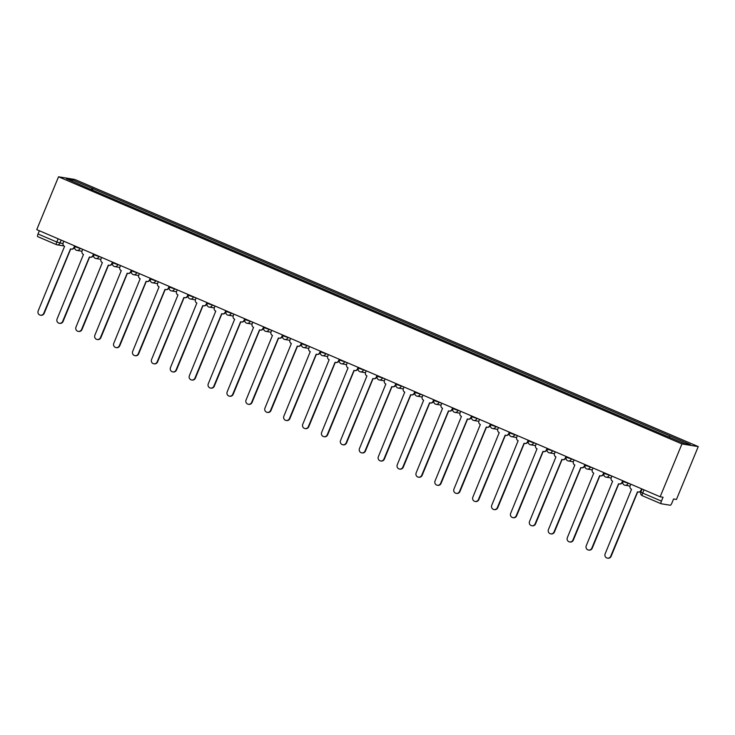 <?xml version="1.0" encoding="UTF-8"?>
<svg xmlns="http://www.w3.org/2000/svg" width="735" height="735" viewBox="0 0 735 735"><rect width="100%" height="100%" fill="white"/><g stroke="black" fill="none" stroke-linecap="round" stroke-linejoin="round"><path stroke-width="1.1" d="M660.159 496.768L663.053 497.246L661.445 501.123A2.71 0.643 113.2 0 0 661.031 503.723A2.71 0.643 113.2 0 0 661.068 503.732L670.302 505.248A2.71 0.643 113.2 0 0 671.983 502.85L673.582 498.964L676.466 499.442L698.25 446.595L74.841 179.459L58.534 176.786L681.942 443.931L660.159 496.768L36.75 229.632L58.534 176.786M56.365 244.608L37.66 236.596A2.71 0.643 -66.8 0 1 37.623 236.587A2.71 0.643 -66.8 0 1 38.036 233.987L56.816 242.035L62.98 243.68M39.368 230.753L38.036 233.987M698.25 446.595L681.942 443.931M669.273 437.068L670.063 435.947L690.413 444.675L684.937 443.775L663.815 434.927L85.949 187.306L66.37 178.715L71.846 179.606L92.197 188.325L91.305 189.602M670.063 435.947L92.197 188.325M92.316 190.034L92.968 188.454M72.186 181.205L71.846 179.606M630.786 484.181L630.143 485.762A2.71 2.628 -80.7 0 0 631.53 489.308L605.135 553.868A3.124 3.023 -80.7 0 0 607.413 558.141A3.124 3.023 -80.7 0 0 610.702 556.257L637.466 491.844A2.71 2.628 -80.7 0 0 640.92 490.383L641.343 490.447A2.71 2.628 99.3 0 1 638.485 492.092L638.063 492.018M641.958 488.968L641.343 490.447M637.677 491.926L611.125 556.331A3.124 3.023 99.3 0 1 607.836 558.214L607.413 558.141M641.572 488.803L640.92 490.383M611.887 476.087L611.244 477.658A2.71 2.628 -80.7 0 0 612.632 481.204L586.236 545.774A3.124 3.023 -80.7 0 0 588.514 550.046A3.124 3.023 -80.7 0 0 591.804 548.163L618.567 483.749A2.71 2.628 -80.7 0 0 622.021 482.279L622.444 482.353A2.71 2.628 99.3 0 1 619.587 483.988L619.164 483.924M623.059 480.874L622.444 482.353M618.778 483.823L592.226 548.227A3.124 3.023 99.3 0 1 588.937 550.111L588.514 550.046M622.674 480.708L622.021 482.279M592.989 467.984L592.346 469.564A2.71 2.628 -80.7 0 0 593.733 473.11L567.337 537.671A3.124 3.023 -80.7 0 0 569.616 541.943A3.124 3.023 -80.7 0 0 572.905 540.06L599.668 475.646A2.71 2.628 -80.7 0 0 603.123 474.185L603.545 474.25A2.71 2.628 99.3 0 1 600.688 475.894L600.265 475.821M604.161 472.77L603.545 474.25M599.879 475.729L573.328 540.133A3.124 3.023 99.3 0 1 570.038 542.017L569.616 541.943M603.775 472.605L603.123 474.185M574.09 459.889L573.447 461.47A2.71 2.628 -80.7 0 0 574.834 465.007L548.439 529.577A3.124 3.023 -80.7 0 0 550.717 533.849A3.124 3.023 -80.7 0 0 554.006 531.965L580.769 467.552A2.71 2.628 -80.7 0 0 584.224 466.082L584.647 466.155A2.71 2.628 99.3 0 1 581.789 467.791L581.367 467.726M585.262 464.676L584.647 466.155M580.981 467.635L554.429 532.03A3.124 3.023 99.3 0 1 551.14 533.922L550.717 533.849M584.876 464.511L584.224 466.082M555.191 451.795L554.548 453.366A2.71 2.628 -80.7 0 0 555.936 456.913L529.54 521.473A3.124 3.023 -80.7 0 0 531.818 525.755A3.124 3.023 -80.7 0 0 535.108 523.862L561.871 459.458A2.71 2.628 -80.7 0 0 565.325 457.988L565.748 458.061A2.71 2.628 99.3 0 1 562.891 459.697L562.468 459.623M566.363 456.573L565.748 458.061M562.082 459.531L535.539 523.936A3.124 3.023 99.3 0 1 532.241 525.819L531.818 525.755M565.978 456.407L565.325 457.988M536.293 443.692L535.65 445.272A2.71 2.628 -80.7 0 0 537.037 448.809L510.641 513.379A3.124 3.023 -80.7 0 0 512.92 517.651A3.124 3.023 -80.7 0 0 516.209 515.768L542.972 451.354A2.71 2.628 -80.7 0 0 546.427 449.893L546.849 449.958A2.71 2.628 99.3 0 1 543.992 451.602L543.569 451.529M547.465 448.479L546.849 449.958M543.183 451.437L516.641 515.832A3.124 3.023 99.3 0 1 513.342 517.725L512.92 517.651M547.079 448.313L546.427 449.893M517.394 435.598L516.751 437.169A2.71 2.628 -80.7 0 0 518.138 440.715L491.743 505.285A3.124 3.023 -80.7 0 0 494.021 509.557A3.124 3.023 -80.7 0 0 497.31 507.664L524.073 443.26A2.71 2.628 -80.7 0 0 527.528 441.79L527.95 441.864A2.71 2.628 99.3 0 1 525.093 443.499L524.671 443.435M528.566 440.384L527.95 441.864M524.285 443.334L497.742 507.738A3.124 3.023 99.3 0 1 494.444 509.621L494.021 509.557M528.18 440.219L527.528 441.79M498.495 427.494L497.852 429.075A2.71 2.628 -80.7 0 0 499.24 432.612L472.844 497.182A3.124 3.023 -80.7 0 0 475.122 501.454A3.124 3.023 -80.7 0 0 478.411 499.57L505.175 435.157A2.71 2.628 -80.7 0 0 508.629 433.696L509.052 433.76A2.71 2.628 99.3 0 1 506.195 435.405L505.772 435.331M509.667 432.281L509.052 433.76M505.386 435.239L478.843 499.644A3.124 3.023 99.3 0 1 475.545 501.527L475.122 501.454M509.281 432.116L508.629 433.696M479.606 419.4L478.954 420.971A2.71 2.628 -80.7 0 0 480.341 424.518L453.945 489.087A3.124 3.023 -80.7 0 0 456.224 493.36A3.124 3.023 -80.7 0 0 459.513 491.476L486.276 427.063A2.71 2.628 -80.7 0 0 489.73 425.593L490.153 425.666A2.71 2.628 99.3 0 1 487.296 427.301L486.873 427.237M490.769 424.187L490.153 425.666M486.487 427.136L459.945 491.54A3.124 3.023 99.3 0 1 456.646 493.424L456.224 493.36M490.383 424.021L489.73 425.593M460.707 411.297L460.055 412.877A2.71 2.628 -80.7 0 0 461.442 416.414L435.046 480.984A3.124 3.023 -80.7 0 0 437.325 485.256A3.124 3.023 -80.7 0 0 440.614 483.373L467.377 418.959A2.71 2.628 -80.7 0 0 470.832 417.498L471.264 417.563A2.71 2.628 99.3 0 1 468.397 419.207L467.974 419.134M471.87 416.083L471.264 417.563M467.589 419.042L441.046 483.446A3.124 3.023 99.3 0 1 437.748 485.33L437.325 485.256M471.484 415.918L470.832 417.498M441.808 403.203L441.156 404.774A2.71 2.628 -80.7 0 0 442.543 408.32L416.148 472.89A3.124 3.023 -80.7 0 0 418.426 477.162A3.124 3.023 -80.7 0 0 421.715 475.279L448.479 410.865A2.71 2.628 -80.7 0 0 451.933 409.395L452.365 409.469A2.71 2.628 99.3 0 1 449.498 411.104L449.076 411.04M452.971 407.989L452.365 409.469M448.69 410.938L422.147 475.343A3.124 3.023 99.3 0 1 418.849 477.226L418.426 477.162M452.585 407.824L451.933 409.395M422.91 395.099L422.257 396.679A2.71 2.628 -80.7 0 0 423.645 400.226L397.249 464.786A3.124 3.023 -80.7 0 0 399.528 469.059A3.124 3.023 -80.7 0 0 402.817 467.175L429.58 402.762A2.71 2.628 -80.7 0 0 433.034 401.301L433.466 401.365A2.71 2.628 99.3 0 1 430.6 403.01L430.177 402.936M434.073 399.886L433.466 401.365M429.791 402.844L403.249 467.249A3.124 3.023 99.3 0 1 399.95 469.132L399.528 469.059M433.687 399.721L433.034 401.301M404.011 387.005L403.359 388.585A2.71 2.628 -80.7 0 0 404.746 392.123L378.35 456.692A3.124 3.023 -80.7 0 0 380.629 460.964A3.124 3.023 -80.7 0 0 383.918 459.081L410.681 394.667A2.71 2.628 -80.7 0 0 414.136 393.197L414.568 393.271A2.71 2.628 99.3 0 1 411.701 394.906L411.278 394.842M415.174 391.792L414.568 393.271M410.893 394.75L384.35 459.145A3.124 3.023 99.3 0 1 381.052 461.029L380.629 460.964M414.788 391.626L414.136 393.197M385.112 378.911L384.46 380.482A2.71 2.628 -80.7 0 0 385.847 384.028L359.452 448.589A3.124 3.023 -80.7 0 0 361.73 452.861A3.124 3.023 -80.7 0 0 365.019 450.978L391.783 386.573A2.71 2.628 -80.7 0 0 395.237 385.103L395.669 385.177A2.71 2.628 99.3 0 1 392.802 386.812L392.38 386.739M396.275 383.688L395.669 385.177M391.994 386.647L365.451 451.051A3.124 3.023 99.3 0 1 362.153 452.935L361.73 452.861M395.889 383.523L395.237 385.103M366.214 370.808L365.561 372.388A2.71 2.628 -80.7 0 0 366.949 375.925L340.553 440.495A3.124 3.023 -80.7 0 0 342.832 444.767A3.124 3.023 -80.7 0 0 346.121 442.883L372.884 378.47A2.71 2.628 -80.7 0 0 376.338 377.009L376.77 377.073A2.71 2.628 99.3 0 1 373.904 378.709L373.481 378.644M377.377 375.594L376.77 377.073M373.095 378.553L346.552 442.948A3.124 3.023 99.3 0 1 343.254 444.84L342.832 444.767M376.991 375.429L376.338 377.009M347.315 362.713L346.663 364.284A2.71 2.628 -80.7 0 0 348.05 367.831L321.654 432.391A3.124 3.023 -80.7 0 0 323.933 436.673A3.124 3.023 -80.7 0 0 327.222 434.78L353.985 370.376A2.71 2.628 -80.7 0 0 357.44 368.906L357.871 368.979A2.71 2.628 99.3 0 1 355.005 370.615L354.582 370.541M358.478 367.491L357.871 368.979M354.196 370.449L327.654 434.854A3.124 3.023 99.3 0 1 324.356 436.737L323.933 436.673M358.092 367.335L357.44 368.906M328.416 354.61L327.764 356.19A2.71 2.628 -80.7 0 0 329.151 359.727L302.756 424.297A3.124 3.023 -80.7 0 0 305.034 428.569A3.124 3.023 -80.7 0 0 308.323 426.686L335.087 362.272A2.71 2.628 -80.7 0 0 338.541 360.812L338.973 360.876A2.71 2.628 99.3 0 1 336.106 362.52L335.684 362.447M339.579 359.397L338.973 360.876M335.298 362.355L308.755 426.75A3.124 3.023 99.3 0 1 305.457 428.643L305.034 428.569M339.193 359.231L338.541 360.812M309.518 346.516L308.865 348.087A2.71 2.628 -80.7 0 0 310.253 351.633L283.857 416.203A3.124 3.023 -80.7 0 0 286.135 420.475A3.124 3.023 -80.7 0 0 289.425 418.582L316.188 354.178A2.71 2.628 -80.7 0 0 319.642 352.708L320.074 352.782A2.71 2.628 99.3 0 1 317.208 354.417L316.785 354.353M320.68 351.302L320.074 352.782M316.399 354.252L289.856 418.656A3.124 3.023 99.3 0 1 286.558 420.539L286.135 420.475M320.295 351.137L319.642 352.708M290.619 338.412L289.967 339.993A2.71 2.628 -80.7 0 0 291.354 343.53L264.958 408.1A3.124 3.023 -80.7 0 0 267.237 412.372A3.124 3.023 -80.7 0 0 270.526 410.488L297.289 346.075A2.71 2.628 -80.7 0 0 300.744 344.614L301.175 344.678A2.71 2.628 99.3 0 1 298.309 346.323L297.886 346.249M301.782 343.199L301.175 344.678M297.5 346.157L270.958 410.562A3.124 3.023 99.3 0 1 267.669 412.445L267.237 412.372M301.396 343.034L300.744 344.614M271.72 330.318L271.068 331.889A2.71 2.628 -80.7 0 0 272.455 335.436L246.06 400.005A3.124 3.023 -80.7 0 0 248.338 404.278A3.124 3.023 -80.7 0 0 251.627 402.394L278.39 337.981A2.71 2.628 -80.7 0 0 281.845 336.511L282.277 336.584A2.71 2.628 99.3 0 1 279.41 338.219L278.988 338.155M282.883 335.105L282.277 336.584M278.602 338.054L252.059 402.458A3.124 3.023 99.3 0 1 248.77 404.342L248.338 404.278M282.497 334.94L281.845 336.511M252.822 322.215L252.169 323.795A2.71 2.628 -80.7 0 0 253.557 327.341L227.161 391.902A3.124 3.023 -80.7 0 0 229.439 396.174A3.124 3.023 -80.7 0 0 232.729 394.291L259.492 329.877A2.71 2.628 -80.7 0 0 262.946 328.416L263.378 328.481A2.71 2.628 99.3 0 1 260.512 330.125L260.089 330.052M263.984 327.002L263.378 328.481M259.703 329.96L233.16 394.364A3.124 3.023 99.3 0 1 229.871 396.248L229.439 396.174M263.599 326.836L262.946 328.416M233.923 314.121L233.271 315.692A2.71 2.628 -80.7 0 0 234.658 319.238L208.262 383.808A3.124 3.023 -80.7 0 0 210.541 388.08A3.124 3.023 -80.7 0 0 213.83 386.197L240.593 321.783A2.71 2.628 -80.7 0 0 244.048 320.313L244.479 320.387A2.71 2.628 99.3 0 1 241.613 322.022L241.19 321.958M245.086 318.907L244.479 320.387M240.804 321.856L214.262 386.261A3.124 3.023 99.3 0 1 210.973 388.144L210.541 388.08M244.7 318.742L244.048 320.313M215.024 306.026L214.372 307.597A2.71 2.628 -80.7 0 0 215.759 311.144L189.364 375.704A3.124 3.023 -80.7 0 0 191.642 379.977A3.124 3.023 -80.7 0 0 194.94 378.093L221.694 313.689A2.71 2.628 -80.7 0 0 225.149 312.219L225.581 312.283A2.71 2.628 99.3 0 1 222.714 313.928L222.292 313.854M226.187 310.804L225.581 312.283M221.906 313.762L195.363 378.167A3.124 3.023 99.3 0 1 192.074 380.05L191.642 379.977M225.801 310.639L225.149 312.219M196.126 297.923L195.473 299.503A2.71 2.628 -80.7 0 0 196.861 303.04L170.465 367.61A3.124 3.023 -80.7 0 0 172.743 371.882A3.124 3.023 -80.7 0 0 176.042 369.999L202.796 305.585A2.71 2.628 -80.7 0 0 206.25 304.115L206.682 304.189A2.71 2.628 99.3 0 1 203.815 305.824L203.393 305.76M207.288 302.71L206.682 304.189M203.007 305.668L176.464 370.063A3.124 3.023 99.3 0 1 173.175 371.956L172.743 371.882M206.902 302.544L206.25 304.115M177.227 289.829L176.575 291.4A2.71 2.628 -80.7 0 0 177.962 294.946L151.566 359.507A3.124 3.023 -80.7 0 0 153.845 363.788A3.124 3.023 -80.7 0 0 157.143 361.896L183.897 297.491A2.71 2.628 -80.7 0 0 187.351 296.021L187.783 296.095A2.71 2.628 99.3 0 1 184.917 297.73L184.494 297.657M188.39 294.606L187.783 296.095M184.108 297.565L157.566 361.969A3.124 3.023 99.3 0 1 154.276 363.853L153.845 363.788M188.004 294.441L187.351 296.021M158.328 281.725L157.676 283.306A2.71 2.628 -80.7 0 0 159.063 286.843L132.667 351.413A3.124 3.023 -80.7 0 0 134.946 355.685A3.124 3.023 -80.7 0 0 138.244 353.801L164.998 289.388A2.71 2.628 -80.7 0 0 168.453 287.927L168.885 287.991A2.71 2.628 99.3 0 1 166.018 289.636L165.595 289.562M169.491 286.512L168.885 287.991M165.21 289.471L138.667 353.866A3.124 3.023 99.3 0 1 135.378 355.758L134.946 355.685M169.105 286.347L168.453 287.927M139.429 273.631L138.777 275.202A2.71 2.628 -80.7 0 0 140.165 278.749L113.769 343.318A3.124 3.023 -80.7 0 0 116.047 347.591A3.124 3.023 -80.7 0 0 119.346 345.698L146.1 281.294A2.71 2.628 -80.7 0 0 149.554 279.824L149.986 279.897A2.71 2.628 99.3 0 1 147.119 281.533L146.697 281.468M150.592 278.418L149.986 279.897M146.311 281.367L119.768 345.772A3.124 3.023 99.3 0 1 116.479 347.655L116.047 347.591M150.206 278.253L149.554 279.824M120.531 265.528L119.878 267.108A2.71 2.628 -80.7 0 0 121.266 270.645L94.87 335.215A3.124 3.023 -80.7 0 0 97.149 339.487A3.124 3.023 -80.7 0 0 100.447 337.604L127.201 273.19A2.71 2.628 -80.7 0 0 130.655 271.729L131.087 271.794A2.71 2.628 99.3 0 1 128.221 273.438L127.798 273.365M131.694 270.315L131.087 271.794M127.412 273.273L100.87 337.677A3.124 3.023 99.3 0 1 97.58 339.561L97.149 339.487M131.308 270.149L130.655 271.729M101.632 257.434L100.98 259.005A2.71 2.628 -80.7 0 0 102.367 262.551L75.971 327.121A3.124 3.023 -80.7 0 0 78.25 331.393A3.124 3.023 -80.7 0 0 81.548 329.51L108.302 265.096A2.71 2.628 -80.7 0 0 111.766 263.626L112.189 263.7A2.71 2.628 99.3 0 1 109.322 265.335L108.899 265.271M112.795 262.22L112.189 263.7M108.514 265.17L81.971 329.574A3.124 3.023 99.3 0 1 78.682 331.457L78.25 331.393M112.409 262.055L111.766 263.626M82.733 249.33L82.081 250.911A2.71 2.628 -80.7 0 0 83.468 254.448L57.073 319.018A3.124 3.023 -80.7 0 0 59.351 323.29A3.124 3.023 -80.7 0 0 62.65 321.406L89.404 256.993A2.71 2.628 -80.7 0 0 92.867 255.532L93.29 255.596A2.71 2.628 99.3 0 1 90.423 257.241L90.001 257.167M93.896 254.117L93.29 255.596M89.615 257.075L63.072 321.48A3.124 3.023 99.3 0 1 59.783 323.363L59.351 323.29M93.51 253.952L92.867 255.532M63.835 241.236L63.182 242.807A2.71 2.628 -80.7 0 0 64.57 246.354L38.174 310.923A3.124 3.023 -80.7 0 0 40.453 315.196A3.124 3.023 -80.7 0 0 43.751 313.312L70.505 248.899A2.71 2.628 -80.7 0 0 73.969 247.429L74.391 247.502A2.71 2.628 99.3 0 1 71.525 249.137L71.102 249.073M74.998 246.023L74.391 247.502M70.716 248.972L44.173 313.376A3.124 3.023 99.3 0 1 40.884 315.26L40.453 315.196M74.612 245.858L73.969 247.429M74.97 246.694L82.403 249.193M80.06 248.191L79.821 248.77A2.71 2.628 99.3 0 1 76.367 250.24M93.869 254.788L101.301 257.287M98.959 256.285L98.72 256.864A2.71 2.628 99.3 0 1 95.265 258.334M112.767 262.891L120.2 265.39M117.857 264.389L117.618 264.967A2.71 2.628 99.3 0 1 114.164 266.428M131.666 270.985L139.099 273.484M136.756 272.483L136.517 273.062A2.71 2.628 99.3 0 1 133.063 274.532M150.565 279.089L157.997 281.588M155.655 280.586L155.416 281.165A2.71 2.628 99.3 0 1 151.961 282.626M169.463 287.183L176.896 289.682M174.553 288.68L174.314 289.259A2.71 2.628 99.3 0 1 170.86 290.729M188.362 295.286L195.795 297.785M193.452 296.775L193.213 297.363A2.71 2.628 99.3 0 1 189.759 298.823M207.261 303.38L214.694 305.879M212.351 304.878L212.112 305.457A2.71 2.628 99.3 0 1 208.657 306.927M226.159 311.484L233.592 313.983M231.249 312.972L231.01 313.56A2.71 2.628 99.3 0 1 227.556 315.021M245.058 319.578L252.491 322.077M250.148 321.076L249.909 321.654A2.71 2.628 99.3 0 1 246.455 323.124M263.957 327.672L271.39 330.171M269.047 329.17L268.808 329.749A2.71 2.628 99.3 0 1 265.353 331.219M282.856 335.776L290.288 338.275M287.945 337.273L287.707 337.852A2.71 2.628 99.3 0 1 284.252 339.322M301.754 343.87L309.187 346.369M306.844 345.367L306.605 345.946A2.71 2.628 99.3 0 1 303.151 347.416M320.653 351.973L328.086 354.472M325.743 353.471L325.504 354.05A2.71 2.628 99.3 0 1 322.049 355.51M339.552 360.067L346.984 362.566M344.642 361.565L344.403 362.144A2.71 2.628 99.3 0 1 340.948 363.614M358.45 368.171L365.883 370.67M363.54 369.668L363.301 370.247A2.71 2.628 99.3 0 1 359.847 371.708M377.349 376.265L384.782 378.764M382.439 377.762L382.2 378.341A2.71 2.628 99.3 0 1 378.745 379.811M396.248 384.368L403.68 386.867M401.338 385.857L401.099 386.445A2.71 2.628 99.3 0 1 397.644 387.905M415.146 392.462L422.579 394.961M420.236 393.96L419.997 394.539A2.71 2.628 99.3 0 1 416.543 396.009M434.045 400.566L441.478 403.056M439.135 402.054L438.896 402.642A2.71 2.628 99.3 0 1 435.442 404.103M452.944 408.66L460.376 411.159M458.034 410.158L457.795 410.736A2.71 2.628 99.3 0 1 454.34 412.206M471.842 416.754L479.275 419.253M476.932 418.252L476.693 418.831A2.71 2.628 99.3 0 1 473.239 420.301M490.741 424.858L498.165 427.357M495.831 426.355L495.592 426.934A2.71 2.628 99.3 0 1 492.138 428.395M509.64 432.952L517.063 435.451M514.73 434.449L514.491 435.028A2.71 2.628 99.3 0 1 511.036 436.498M528.538 441.055L535.962 443.554M533.628 442.553L533.389 443.131A2.71 2.628 99.3 0 1 529.935 444.592M547.437 449.149L554.861 451.648M552.527 450.647L552.288 451.226A2.71 2.628 99.3 0 1 548.834 452.696M566.336 457.253L573.759 459.752M571.426 458.741L571.187 459.329A2.71 2.628 99.3 0 1 567.732 460.79M585.235 465.347L592.658 467.846M590.324 466.844L590.086 467.423A2.71 2.628 99.3 0 1 586.631 468.893M604.133 473.45L611.557 475.949M609.223 474.939L608.984 475.527A2.71 2.628 99.3 0 1 605.53 476.987M623.032 481.544L630.455 484.043M628.122 483.042L627.883 483.621A2.71 2.628 99.3 0 1 624.428 485.091M61.161 240.088L59.893 243.175A2.71 2.628 -80.7 0 1 56.43 244.645A2.71 0.643 -66.8 0 1 56.402 244.636A2.71 0.643 -66.8 0 1 56.816 242.035L58.148 238.802M661.004 503.705L642.289 495.693A2.71 0.643 -66.8 0 1 642.252 495.684A2.71 0.643 -66.8 0 1 642.675 493.075L661.445 501.123M640.902 492.147L642.675 493.075L644.007 489.85M623.207 480.929L622.949 481.544A2.71 2.71 0 0 0 625.016 485.256L630.033 486.083M604.308 472.835L604.051 473.45A2.71 2.71 0 0 0 606.118 477.162L611.134 477.98M585.409 464.74L585.152 465.356A2.71 2.71 0 0 0 587.219 469.068L592.235 469.885M566.51 456.637L566.253 457.253A2.71 2.71 0 0 0 568.32 460.964L573.337 461.782M547.612 448.543L547.354 449.158A2.71 2.71 0 0 0 549.422 452.87L554.438 453.688M528.713 440.44L528.456 441.055A2.71 2.71 0 0 0 530.523 444.767L535.539 445.585M509.814 432.345L509.557 432.961A2.71 2.71 0 0 0 511.624 436.673L516.641 437.49M490.916 424.242L490.658 424.858A2.71 2.71 0 0 0 492.726 428.569L497.742 429.396M472.017 416.148L471.76 416.763A2.71 2.71 0 0 0 473.827 420.475L478.843 421.293M453.118 408.044L452.861 408.66A2.71 2.71 0 0 0 454.928 412.372L459.945 413.199M434.22 399.95L433.962 400.566A2.71 2.71 0 0 0 436.03 404.278L441.046 405.095M415.321 391.856L415.064 392.472A2.71 2.71 0 0 0 417.131 396.183L422.147 397.001M396.422 383.753L396.165 384.368A2.71 2.71 0 0 0 398.232 388.08L403.249 388.898M377.524 375.659L377.266 376.274A2.71 2.71 0 0 0 379.333 379.986L384.35 380.803M358.625 367.555L358.368 368.171A2.71 2.71 0 0 0 360.435 371.882L365.451 372.7M339.726 359.461L339.469 360.077A2.71 2.71 0 0 0 341.536 363.788L346.552 364.606M320.827 351.358L320.57 351.973A2.71 2.71 0 0 0 322.637 355.685L327.654 356.512M301.929 343.263L301.672 343.879A2.71 2.71 0 0 0 303.739 347.591L308.755 348.408M283.03 335.16L282.773 335.776A2.71 2.71 0 0 0 284.84 339.487L289.856 340.314M264.131 327.066L263.874 327.681A2.71 2.71 0 0 0 265.941 331.393L270.958 332.211M245.233 318.962L244.975 319.578A2.71 2.71 0 0 0 247.043 323.29L252.059 324.117M226.334 310.868L226.077 311.484A2.71 2.71 0 0 0 228.144 315.196L233.16 316.013M207.435 302.774L207.178 303.39A2.71 2.71 0 0 0 209.245 307.101L214.262 307.919M188.537 294.671L188.279 295.286A2.71 2.71 0 0 0 190.347 298.998L195.363 299.816M169.638 286.577L169.381 287.192A2.71 2.71 0 0 0 171.448 290.904L176.464 291.721M150.739 278.473L150.482 279.089A2.71 2.71 0 0 0 152.549 282.8L157.566 283.618M131.841 270.379L131.583 270.994A2.71 2.71 0 0 0 133.651 274.706L138.667 275.524M112.942 262.276L112.685 262.891A2.71 2.71 0 0 0 114.752 266.603L119.768 267.43M94.043 254.181L93.786 254.797A2.71 2.71 0 0 0 95.853 258.509L100.87 259.326M75.145 246.078L74.887 246.694A2.71 2.71 0 0 0 76.954 250.405L81.971 251.232M642.105 489.032L640.819 492.156A2.71 2.71 0 0 0 642.252 495.684L661.031 503.723M63.908 245.94L57.027 244.819A2.71 2.71 0 0 1 56.402 244.636L37.623 236.587"/></g></svg>
